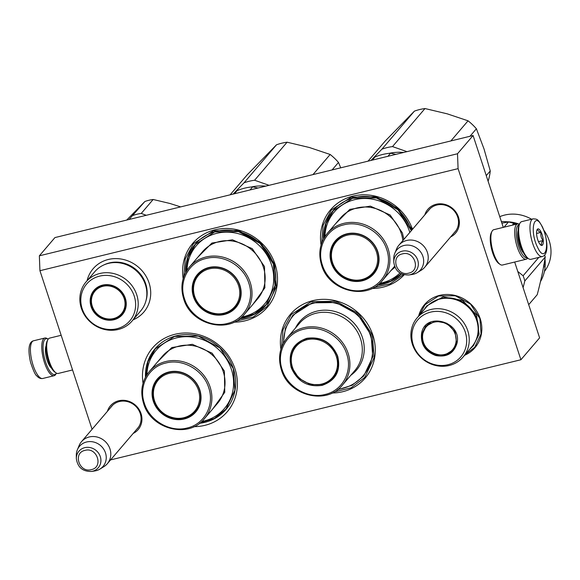 <?xml version="1.0" encoding="UTF-8"?>
<svg xmlns="http://www.w3.org/2000/svg" width="580" height="580" viewBox="0 0 580 580"><rect width="100%" height="100%" fill="white"/><g stroke="black" fill="none" stroke-linecap="round" stroke-linejoin="round"><path stroke-width="0.87" d="M107.38 411.372A18.263 16.769 40.5 0 1 118.74 400.765A18.263 16.769 40.5 0 1 141.049 413.613A18.263 16.769 40.5 0 1 133.197 433.427M110.766 407.407A17.052 15.66 40.5 0 1 111.65 406.261A17.052 15.66 40.5 0 1 119.422 401.527A17.052 15.66 40.5 0 1 140.251 413.518A17.052 15.66 40.5 0 1 137.576 428.402A17.052 15.66 40.5 0 1 136.583 429.454M424.807 214.883A18.263 16.769 40.5 0 1 436.16 204.276A18.263 16.769 40.5 0 1 458.476 217.123A18.263 16.769 40.5 0 1 450.624 236.937M428.192 210.917A17.052 15.66 40.5 0 1 429.077 209.771A17.052 15.66 40.5 0 1 436.841 205.037A17.052 15.66 40.5 0 1 457.678 217.029A17.052 15.66 40.5 0 1 455.003 231.92A17.052 15.66 40.5 0 1 454.01 232.971M143.05 383.199A49.111 45.102 40.5 0 1 178.727 333.536A49.111 45.102 40.5 0 1 234.98 368.822A49.111 45.102 40.5 0 1 193.93 426.655M280.909 349.262A49.111 45.102 40.5 0 1 316.76 299.86A49.111 45.102 40.5 0 1 372.875 335.168A49.111 45.102 40.5 0 1 332.108 392.993M183.171 278.683A49.111 45.102 40.5 0 1 218.849 229.027A49.111 45.102 40.5 0 1 275.101 264.313A49.111 45.102 40.5 0 1 234.052 322.139M404.195 274.782A49.111 45.102 40.5 0 1 371.947 288.485M321.074 245.021A49.111 45.102 40.5 0 1 356.04 195.482A49.111 45.102 40.5 0 1 412.518 229.267M92.075 429.287L39.933 270.708L39.353 255.816L54.933 237.582L473.077 135.517L503.28 227.374M473.077 135.517L457.504 153.751L458.084 168.642L520.913 359.745L110.57 459.911M458.084 168.642L39.933 270.708M87.08 280.698A33.35 30.624 40.5 0 1 116.957 258.615A33.35 30.624 40.5 0 1 149.075 282.931A33.35 30.624 40.5 0 1 133.03 319.877M464.558 355.301A33.162 30.457 -139.5 0 0 480.204 318.681A33.162 30.457 -139.5 0 0 448.471 294.51A33.162 30.457 -139.5 0 0 418.644 316.078M199.484 423.32A46.683 42.877 -139.5 0 0 226.055 409.408A46.683 42.877 -139.5 0 0 233.377 368.641A46.683 42.877 40.5 0 0 198.287 336.016A46.683 42.877 40.5 0 0 155.063 348.769A46.683 42.877 40.5 0 0 145.478 377.181M239.605 318.804A46.683 42.877 -139.5 0 0 266.176 304.899A46.683 42.877 -139.5 0 0 273.499 264.125A46.683 42.877 40.5 0 0 238.409 231.5A46.683 42.877 40.5 0 0 195.185 244.252A46.683 42.877 40.5 0 0 185.6 272.673M377.507 285.142A46.683 42.877 -139.5 0 0 401.592 273.89M411.423 230.55A46.683 42.877 -139.5 0 0 411.394 230.463A46.683 42.877 40.5 0 0 376.311 197.845A46.683 42.877 40.5 0 0 333.087 210.591A46.683 42.877 40.5 0 0 323.502 239.011M520.913 359.745L539.61 337.864L514.678 262.044M457.504 153.751L39.353 255.816M419.391 315.208L425.002 304.717L438.552 295.996L455.322 295.771L470.547 304.116L479.921 318.652L481.066 333.892L474.788 347.246L465.305 354.423M321.719 243.042L323.118 225.294L331.354 210.004L351.146 197.186L375.666 196.663L398.098 208.59L412.191 229.644M403.383 274.565L390.043 283.867L373.803 287.535M281.561 347.289L283.033 329.687L291.232 314.512L311.257 301.629L336.037 301.303L358.541 313.628L372.396 335.11L374.093 357.628L364.813 377.363L351.11 387.839L333.95 392.036M183.816 276.704L185.216 258.955L193.459 243.658L213.483 230.775L238.257 230.448L260.761 242.774L274.615 264.255L276.312 286.774L267.032 306.508L253.213 317.035L235.908 321.197M79.134 445.52A16.98 15.595 40.5 0 1 81.49 441.685A16.98 15.595 40.5 0 1 89.226 436.972A16.98 15.595 -139.5 0 1 107.815 444.534A16.98 15.595 -139.5 0 1 107.307 463.732A16.98 15.595 -139.5 0 1 103.885 466.653L99.934 469.082A15.486 14.225 -139.5 0 0 104.632 450.812A15.486 14.225 -139.5 0 0 86.558 441.996A15.486 14.225 40.5 0 0 77.358 449.797L79.134 445.52M99.934 469.082A15.486 14.225 -139.5 0 1 96.004 470.713A15.486 14.225 40.5 0 1 94.75 470.96L91.481 471.453A12.716 11.68 -139.5 0 0 92.503 471.25A12.716 11.68 -139.5 0 0 100.296 456.612A12.716 11.68 -139.5 0 0 84.752 447.666A12.716 11.68 -139.5 0 0 76.335 458.519L76.314 455.206A15.486 14.225 40.5 0 1 77.358 449.797M396.56 249.03A16.98 15.595 40.5 0 1 398.917 245.195A16.98 15.595 40.5 0 1 406.645 240.482A16.98 15.595 -139.5 0 1 425.241 248.044A16.98 15.595 -139.5 0 1 424.727 267.25A16.98 15.595 -139.5 0 1 421.305 270.171L417.361 272.593A15.486 14.225 -139.5 0 0 422.059 254.323A15.486 14.225 -139.5 0 0 403.985 245.507A15.486 14.225 40.5 0 0 394.784 253.308L396.56 249.03M417.361 272.593A15.486 14.225 -139.5 0 1 413.424 274.224A15.486 14.225 40.5 0 1 412.177 274.47L408.907 274.971A12.716 11.68 -139.5 0 0 409.929 274.768A12.716 11.68 -139.5 0 0 417.716 260.123A12.716 11.68 -139.5 0 0 402.179 251.183A12.716 11.68 -139.5 0 0 393.762 262.029L393.74 258.724A15.486 14.225 40.5 0 1 394.784 253.308M519.136 224.757A16.98 5.597 76.3 0 0 517.846 225.54A16.98 5.597 76.3 0 0 518.658 246.384A16.98 5.597 76.3 0 0 527.184 257.73M519.419 224.199A18.19 6.003 76.3 0 0 517.592 223.88A18.19 6.003 76.3 0 0 516.367 224.692A18.19 6.003 76.3 0 0 517.237 247.022A18.19 6.003 76.3 0 0 526.22 259.224A18.19 6.003 76.3 0 0 527.691 258.1M518.128 230.383A13.463 4.437 76.3 0 0 519.564 245.333A13.463 4.437 76.3 0 0 523.704 253.213M517.592 223.88L493.798 229.694A18.19 6.003 76.3 0 0 492.565 230.499A18.19 6.003 76.3 0 0 492.028 231.304A18.19 6.003 76.3 0 0 493.435 252.829A18.19 6.003 76.3 0 0 500.112 264.415A18.19 6.003 76.3 0 0 502.425 265.031L526.22 259.224M492.028 231.304L491.325 232.645A16.98 5.597 76.3 0 0 492.637 252.742A16.98 5.597 76.3 0 0 498.865 263.552L500.112 264.415M72.565 369.953L58.254 373.447A18.19 6.003 -103.7 0 1 55.941 372.831A18.19 6.003 -103.7 0 1 49.264 361.253A18.19 6.003 -103.7 0 1 47.864 339.72A18.19 6.003 -103.7 0 1 48.394 338.916A18.19 6.003 -103.7 0 1 49.626 338.111L61.168 335.291M55.941 372.831L54.701 371.968A16.98 5.597 -103.7 0 1 48.466 361.159A16.98 5.597 -103.7 0 1 47.154 341.062L47.864 339.72M533.1 218.849L521.753 221.618A19.401 6.402 76.3 0 0 519.876 223.336L519.31 224.409A18.43 6.083 76.3 0 0 522.703 251.242A18.43 6.083 76.3 0 0 527.495 257.962L528.496 258.658A19.401 6.402 76.3 0 0 530.961 259.318L542.3 256.548C549.47 254.598 547.339 237.88 542.445 226.947C537.856 218.841 537.377 219.131 533.1 218.849A19.401 6.402 76.3 0 0 530.026 229.796A19.401 6.402 76.3 0 0 534.789 248.813A19.401 6.402 76.3 0 0 542.3 256.548M519.876 223.336A19.401 6.402 76.3 0 0 523.45 251.582A19.401 6.402 76.3 0 0 528.496 258.658M517.672 233.45A11.52 3.799 -103.7 0 1 518.121 231.667M521.884 250.698A11.52 3.799 76.3 0 0 523.102 252.068M542.474 227.432C534.542 209.561 529.134 230.209 537.377 246.877C545.309 264.748 550.717 244.1 542.474 227.432M541.198 232.297A8.49 2.798 76.3 0 0 537.087 229.658A8.49 2.798 76.3 0 0 538.653 242.019A8.49 2.798 76.3 0 0 540.857 245.115A8.49 2.798 76.3 0 0 543.3 241.889A8.49 2.798 76.3 0 0 541.198 232.297M540.4 244.724L541.901 245.318C540.944 244.049 541.365 242.447 543.163 240.504C541.096 238.126 540.415 235.415 541.104 232.362C538.624 231.587 537.515 230.477 537.79 229.035L536.884 230.151M541.104 232.362L536.558 233.472M543.163 240.504L538.486 241.65M44.892 338.017A19.401 6.402 -103.7 0 0 43.456 359.107A19.401 6.402 -103.7 0 0 54.092 375.709A19.401 6.402 -103.7 0 0 54.331 375.637A19.401 6.402 -103.7 0 0 55.97 373.998L56.427 373.128A18.43 6.083 -103.7 0 1 54.977 374.484A18.43 6.083 -103.7 0 1 44.645 358.781A18.43 6.083 -103.7 0 1 48.154 339.235L47.35 338.676A19.401 6.402 -103.7 0 0 44.892 338.017L33.546 340.786A19.401 6.402 -103.7 0 0 32.11 361.876A19.401 6.402 -103.7 0 0 42.746 378.479C40.556 378.849 38.592 377.993 36.859 375.927C35.395 375.18 33.277 370.606 30.515 362.203C27.209 347.159 29.768 341.584 33.546 340.786M387.911 156.31L390.558 153.207L395.893 154.36M371.773 160.247L374.97 157.013A54.571 50.119 -139.5 0 1 390.558 153.207M372.316 160.116L374.97 157.013M409.799 232.45A44.863 41.209 40.5 0 0 409.415 231.239A44.863 41.209 -139.5 0 0 361.891 198.577A44.863 41.209 -139.5 0 0 324.923 236.596M373.955 272.883A24.86 22.83 40.5 0 1 366.705 278.103M331.89 262.747A24.86 22.83 -139.5 0 0 350.574 280.118A24.86 22.83 -139.5 0 0 373.585 273.325A24.86 22.83 -139.5 0 0 377.486 251.618A24.86 22.83 -139.5 0 0 358.802 234.248A24.86 22.83 -139.5 0 0 335.784 241.033A24.86 22.83 -139.5 0 0 331.89 262.747M332.144 248.581A24.86 22.83 40.5 0 1 336.168 240.606M377.805 251.655A25.346 23.28 -139.5 0 0 346.84 233.834A25.346 23.28 -139.5 0 0 331.318 263.001A25.346 23.28 -139.5 0 0 362.29 280.821A25.346 23.28 -139.5 0 0 377.805 251.655M386.7 249.48C381.437 231.978 360.818 220.146 343.759 224.866C326.496 228.672 316.288 247.979 322.422 265.169C327.693 282.67 348.312 294.51 365.364 289.782C382.633 285.976 392.834 266.677 386.7 249.48M335.668 223.626L349.827 209.38L370.344 206.132L390.151 215.006L402.411 232.95L403.905 239.351M394.929 267.235L390.804 270.722M399.961 272.999A44.863 41.209 40.5 0 1 379.668 283.359M323.807 238.452L326.025 223.503L333.355 210.627L352.582 198.258L376.369 197.947L397.974 209.779L411.358 230.63M401.353 273.774L390.688 281.104L378.015 284.758M450.87 140.94L468.06 120.814A55.781 51.228 40.5 0 1 476.39 128.774L469.988 136.271M381.93 149.161L414.417 111.121A55.781 51.228 40.5 0 1 424.988 108.547L392.5 146.581A55.781 51.228 40.5 0 0 381.93 149.161L371.019 160.428M414.417 111.121L385.214 141.034L368.024 161.16M468.06 120.814L447.245 113.84L424.988 108.547M406.971 151.655L392.5 146.581M488.106 181.221A55.781 51.228 -139.5 0 0 490.26 170.955L484.046 149.024L476.39 128.774M490.26 170.955L486.265 175.631M389.071 153.345A50.322 46.219 40.5 0 1 403.68 152.46M376.471 252.01A23.925 21.975 -139.5 0 0 347.239 235.183A23.925 21.975 -139.5 0 0 332.587 262.718A23.925 21.975 40.5 0 0 361.818 279.546A23.925 21.975 40.5 0 0 376.471 252.01M377.29 267.054A24.614 22.605 40.5 0 1 373.89 272.6C362.964 286.621 337.321 280.133 332.434 262.551C329.976 254.374 331.31 247.065 336.451 240.627A24.614 22.605 -139.5 0 1 341.402 236.393M250.009 189.964L252.662 186.862L257.991 188.021M233.878 193.908L237.068 190.668A54.571 50.119 -139.5 0 1 252.662 186.862M234.421 193.771L237.068 190.668M241.766 317.021A44.863 41.209 40.5 0 0 271.52 264.893A44.863 41.209 -139.5 0 0 223.996 232.239A44.863 41.209 -139.5 0 0 187.021 270.258M236.053 306.544A24.86 22.83 40.5 0 1 228.803 311.764M193.988 296.402A24.86 22.83 -139.5 0 0 212.671 313.773A24.86 22.83 -139.5 0 0 235.69 306.987A24.86 22.83 -139.5 0 0 239.583 285.273A24.86 22.83 -139.5 0 0 220.9 267.909A24.86 22.83 -139.5 0 0 197.889 274.695A24.86 22.83 -139.5 0 0 193.988 296.402M194.242 282.243A24.86 22.83 40.5 0 1 198.266 274.26M239.902 285.309A25.346 23.28 -139.5 0 0 208.938 267.489A25.346 23.28 -139.5 0 0 193.423 296.663A25.346 23.28 -139.5 0 0 224.387 314.483A25.346 23.28 -139.5 0 0 239.902 285.309M248.798 283.142C243.535 265.64 222.916 253.808 205.856 258.528C188.594 262.334 178.393 281.641 184.52 298.83C189.79 316.332 210.41 328.164 227.469 323.444C244.731 319.638 254.932 300.331 248.798 283.142M197.765 257.288L211.925 243.035L232.45 239.794L252.256 248.668L264.509 266.604L264.879 287.796L252.902 304.384M185.905 272.114L188.123 257.165L195.453 244.289L214.68 231.92L238.467 231.601L260.079 243.44L273.383 264.06L275.007 285.686L266.097 304.63L254.526 313.889L240.113 318.413M312.968 174.602L330.165 154.476A55.781 51.228 40.5 0 1 338.488 162.436L332.086 169.933M244.028 182.816L276.522 144.782A55.781 51.228 40.5 0 1 287.093 142.201L254.598 180.242A55.781 51.228 40.5 0 0 244.028 182.816L233.117 194.09M276.522 144.782L247.319 174.696L230.122 194.822M330.165 154.476L309.343 147.494L287.093 142.201M269.077 185.317L254.598 180.242M340.721 167.823L338.488 162.436M251.169 187.006A50.322 46.219 40.5 0 1 265.778 186.115M238.576 285.672A23.925 21.975 -139.5 0 0 209.337 268.844A23.925 21.975 -139.5 0 0 194.684 296.38A23.925 21.975 40.5 0 0 223.923 313.207A23.925 21.975 40.5 0 0 238.576 285.672M239.388 300.708A24.614 22.605 40.5 0 1 235.987 306.262C225.062 320.276 199.418 313.794 194.532 296.213C192.074 288.035 193.415 280.727 198.556 274.289A24.614 22.605 -139.5 0 1 203.507 270.055M135.075 310.09A28.377 26.056 40.5 0 1 102.696 328.396A28.377 26.056 40.5 0 1 81.359 294.785A28.377 26.056 -139.5 0 1 113.738 276.486A28.377 26.056 -139.5 0 1 135.075 310.09M137.612 309.633A30.196 27.731 40.5 0 1 131.986 321.102A30.196 27.731 40.5 0 1 96.758 326.511A30.196 27.731 40.5 0 1 80.446 293.349A30.196 27.731 -139.5 0 1 86.072 281.88A30.196 27.731 -139.5 0 1 121.3 276.471A30.196 27.731 -139.5 0 1 137.612 309.633M125.896 307.473A18.676 17.154 -139.5 0 0 111.853 285.36A18.676 17.154 -139.5 0 0 90.538 297.402A18.676 17.154 40.5 0 0 104.581 319.522A18.676 17.154 40.5 0 0 125.896 307.473M86.072 281.88L94.728 271.744A30.196 27.731 -139.5 0 1 129.956 266.336A30.196 27.731 -139.5 0 1 146.269 299.498A30.196 27.731 40.5 0 1 140.643 310.967L131.986 321.102M125.563 307.197A18.19 16.704 -139.5 0 0 115.732 287.223A18.19 16.704 -139.5 0 0 94.511 290.478A18.19 16.704 -139.5 0 0 91.125 297.388A18.19 16.704 40.5 0 0 100.949 317.369A18.19 16.704 40.5 0 0 122.17 314.106A18.19 16.704 40.5 0 0 125.563 307.197M94.895 290.043L91.908 296.329M116.819 317.579L122.547 313.649M122.88 313.214A18.72 17.19 40.5 0 1 122.119 313.7M95.287 289.637A18.72 17.19 -139.5 0 0 94.924 290.471M126.723 220.059L144.884 201.499A42.441 38.983 40.5 0 1 153.163 199.484L169.976 203.486L180.663 206.893M129.065 219.487L144.884 201.499M132.965 215.448A42.441 38.983 40.5 0 1 141.244 213.433L153.163 199.484M141.244 213.433L146.276 215.289M104.835 318.348A17.4 15.979 40.5 0 1 91.749 297.743A17.4 15.979 40.5 0 1 111.606 286.52A17.4 15.979 -139.5 0 1 124.693 307.125A17.4 15.979 -139.5 0 1 104.835 318.348M456.938 343.469C453.683 353.546 446.578 357.563 435.623 355.518C425.104 351.444 420.42 344.07 421.58 333.399C425.176 311.047 462.717 321.74 456.938 343.469M456.598 343.193L453.212 350.102L445.433 355.018L435.841 354.924C425.597 350.958 421.036 343.781 422.167 333.384L425.553 326.475L435.275 321.139L446.774 323.219L455.075 331.803L456.598 343.193M463.028 357.099L471.939 346.666A30.196 27.731 40.5 0 0 477.558 335.196A30.196 27.731 -139.5 0 0 461.245 302.035A30.196 27.731 -139.5 0 0 426.017 307.443L417.107 317.876A30.196 27.731 -139.5 0 0 411.488 329.346A30.196 27.731 40.5 0 0 427.801 362.507A30.196 27.731 40.5 0 0 463.028 357.099A30.196 27.731 40.5 0 0 468.654 345.629A30.196 27.731 -139.5 0 0 452.342 312.468A30.196 27.731 -139.5 0 0 417.107 317.876M466.117 346.086A28.377 26.056 -139.5 0 0 444.78 312.475A28.377 26.056 -139.5 0 0 412.402 330.781A28.377 26.056 40.5 0 0 433.738 364.392A28.377 26.056 40.5 0 0 466.117 346.086M425.93 326.054L422.682 333.848M446.39 354.083L453.582 349.653M423.806 310.032L426.706 305.877L443.113 296.88L462.514 300.382L476.521 314.868L479.095 334.087L473.374 345.745L469.727 349.254M503.998 227.2L508.493 221.937A46.081 42.318 40.5 0 1 511.154 222.611A46.081 42.318 -139.5 0 1 513.779 223.445L512.299 225.178M499.757 216.666A36.489 33.509 40.5 0 1 522.841 215.521A36.489 33.509 -139.5 0 1 531.577 219.225M544.402 271.469A36.489 33.509 -139.5 0 0 543.801 230.216M518.382 223.844A36.489 33.509 -139.5 0 0 516.294 223.184A36.489 33.509 40.5 0 0 506.63 221.77M523.095 287.651L524.82 280.945A46.081 42.318 -139.5 0 0 523.116 275.761L538.798 257.404M517.788 271.498L523.116 275.761M528.699 304.674L537.211 294.705C540.843 281.032 543.511 268.482 545.222 257.056A46.081 42.318 -139.5 0 0 544.649 255.091M524.82 280.945L545.222 257.056M508.493 221.937L501.888 223.148M515.12 224.489L513.779 223.445M501.381 221.596A40.622 37.309 40.5 0 1 508.305 221.966M509.276 222.118A40.622 37.309 40.5 0 1 513.894 223.155A40.622 37.309 -139.5 0 1 516.765 224.083M540.466 281.626A40.622 37.309 -139.5 0 0 544.953 258.803M544.221 263.211A40.622 37.309 -139.5 0 1 544.25 264.676L543.808 265.567L543.663 265.176M544.083 265.843L544.033 267.068L544.127 265.821M455.822 343.012A17.4 15.979 40.5 0 1 435.971 354.235A17.4 15.979 40.5 0 1 422.885 333.63A17.4 15.979 -139.5 0 1 442.743 322.4A17.4 15.979 -139.5 0 1 455.822 343.012M456.242 344.578A17.886 16.428 40.5 0 1 453.502 349.298C443.018 362.942 418.296 349.747 422.82 333.159L426.3 326.062A17.886 16.428 -139.5 0 1 430.541 322.618M291.174 367.517C287.861 352.901 293.038 343.164 306.711 338.321C321.298 336.269 331.63 342.214 337.705 356.163C341.025 370.779 335.849 380.516 322.175 385.359C307.581 387.411 297.25 381.466 291.174 367.517M291.747 367.263L290.877 355.685L295.648 345.535L306.98 338.626C321.291 336.61 331.426 342.446 337.386 356.127L338.256 367.705L333.486 377.855L323.19 384.482L310.445 384.649L298.874 378.312L291.747 367.263M291.878 353.575L296.025 345.1M333.848 377.413L326.127 382.829M346.695 353.967C341.431 336.501 320.921 324.633 303.848 329.208C286.389 332.913 276 352.372 282.192 369.714C287.455 387.179 307.958 399.047 325.039 394.473C342.497 390.768 352.879 371.309 346.695 353.967M342.41 385.105L354.815 370.584A36.38 33.408 40.5 0 0 360.521 338.814A36.38 33.408 -139.5 0 0 333.181 313.396A36.38 33.408 -139.5 0 0 299.498 323.328L287.093 337.85C279.669 347.101 277.755 357.729 281.351 369.728C288.601 395.821 326.714 405.5 342.41 385.105A36.38 33.408 -139.5 0 0 348.116 353.329A36.38 33.408 -139.5 0 0 320.776 327.91A36.38 33.408 -139.5 0 0 287.093 337.85M283.62 342.831A46.081 42.318 -139.5 0 1 320.675 302.006A46.081 42.318 -139.5 0 1 370.41 335.479A46.081 42.318 40.5 0 1 338.038 389.31M337.473 370.772L337.473 370.772A24.614 22.605 -139.5 0 1 333.754 377.13C322.835 391.145 297.192 384.663 292.305 367.082C289.84 358.897 291.182 351.589 296.322 345.151A24.614 22.605 40.5 0 1 302.02 340.482M283.221 343.57L285.389 328.374L292.806 315.288L312.127 302.854L336.037 302.543L357.751 314.433L371.12 335.16L372.751 356.888L363.805 375.934L352.038 385.309L337.364 389.825M292.458 367.249A23.925 21.975 -139.5 0 0 321.69 384.076A23.925 21.975 -139.5 0 0 336.342 356.533A23.925 21.975 40.5 0 0 307.103 339.713A23.925 21.975 40.5 0 0 292.458 367.249M201.651 421.537A44.863 41.209 40.5 0 0 231.398 369.409A44.863 41.209 -139.5 0 0 183.875 336.748A44.863 41.209 -139.5 0 0 146.899 374.767M195.938 411.06A24.86 22.83 40.5 0 1 188.681 416.273M153.867 400.918A24.86 22.83 -139.5 0 0 172.55 418.289A24.86 22.83 -139.5 0 0 195.569 411.503A24.86 22.83 -139.5 0 0 199.462 389.789A24.86 22.83 -139.5 0 0 180.779 372.418A24.86 22.83 -139.5 0 0 157.767 379.211A24.86 22.83 -139.5 0 0 153.867 400.918M154.12 386.759A24.86 22.83 40.5 0 1 158.144 378.776M199.781 389.825A25.346 23.28 -139.5 0 0 168.816 372.005A25.346 23.28 -139.5 0 0 153.301 401.172A25.346 23.28 -139.5 0 0 184.266 418.992A25.346 23.28 -139.5 0 0 199.781 389.825M208.684 387.658C203.413 370.156 182.794 358.317 165.735 363.044C148.473 366.85 138.272 386.149 144.398 403.346C149.669 420.848 170.288 432.68 187.347 427.96C204.61 424.154 214.81 404.847 208.684 387.658M157.644 361.804L171.803 347.55L192.328 344.302L212.135 353.184L224.387 371.12L224.757 392.312L212.78 408.9M145.783 376.623L148.001 361.681L155.331 348.805L174.558 336.429L198.345 336.117L219.958 347.949L233.262 368.575L234.886 390.202L225.975 409.147L214.411 418.405L199.991 422.929M163.386 374.571A24.614 22.605 -139.5 0 0 158.434 378.798C153.294 385.236 151.953 392.544 154.41 400.729C159.297 418.31 184.94 424.792 195.866 410.778A24.614 22.605 40.5 0 0 199.274 405.224M198.454 390.18A23.925 21.975 -139.5 0 0 169.215 373.361A23.925 21.975 -139.5 0 0 154.563 400.896A23.925 21.975 40.5 0 0 183.802 417.716A23.925 21.975 40.5 0 0 198.454 390.18M85.006 450.385C72.529 452.777 79.25 473.222 91.328 469.626C103.805 467.226 97.085 446.781 85.006 450.385M402.426 253.895C389.956 256.287 396.676 276.732 408.755 273.137C421.225 270.737 414.504 250.299 402.426 253.895M46.095 345.839A12.492 4.118 76.3 0 0 46.494 358.092A12.492 4.118 76.3 0 0 51.562 368.213M382.445 280.51A36.257 33.299 -139.5 0 0 388.122 248.849A36.257 33.299 -139.5 0 0 360.876 223.51A36.257 33.299 -139.5 0 0 327.308 233.414C319.906 242.636 318 253.228 321.581 265.183C328.809 291.196 366.792 300.839 382.445 280.51L394.552 266.329M327.308 233.414L340.453 218.022A36.257 33.299 40.5 0 1 374.02 208.118A36.257 33.299 40.5 0 1 401.273 233.457A36.257 33.299 40.5 0 1 402.839 240.599M244.542 314.171A36.257 33.299 -139.5 0 0 250.226 282.504A36.257 33.299 -139.5 0 0 222.981 257.172A36.257 33.299 -139.5 0 0 189.406 267.075C182.011 276.298 180.104 286.882 183.679 298.845C190.914 324.858 228.897 334.5 244.542 314.171L257.687 298.78A36.257 33.299 40.5 0 0 263.371 267.112A36.257 33.299 40.5 0 0 236.125 241.78A36.257 33.299 40.5 0 0 202.55 251.684L189.406 267.075M146 300.636A29.674 27.253 40.5 0 0 146.573 298.417A29.674 27.253 -139.5 0 0 135.234 268.917A29.674 27.253 -139.5 0 0 104.096 264.835M96.715 288.369L95.163 290.181A17.886 16.428 40.5 0 1 100.746 286.078M123.917 311.605L122.365 313.418A17.886 16.428 -139.5 0 0 125.548 307.262M435.384 300.541A29.674 27.253 -139.5 0 1 466.53 304.616A29.674 27.253 -139.5 0 1 477.869 334.116A29.674 27.253 40.5 0 1 477.289 336.342M350.762 375.325A37.345 34.3 40.5 0 0 362.399 337.43A37.345 34.3 -139.5 0 0 330.238 310.532A37.345 34.3 -139.5 0 0 295.445 328.07M204.421 418.688A36.257 33.299 -139.5 0 0 210.105 387.02A36.257 33.299 -139.5 0 0 182.859 361.688A36.257 33.299 -139.5 0 0 149.285 371.584C141.89 380.806 139.983 391.399 143.565 403.361C150.793 429.367 188.775 439.016 204.421 418.688L217.565 403.296A36.257 33.299 40.5 0 0 223.249 371.628A36.257 33.299 40.5 0 0 196.004 346.296A36.257 33.299 40.5 0 0 162.429 356.192L149.285 371.584M112.643 405.21L81.49 441.685M138.46 427.257L107.307 463.732M76.335 458.519C77.575 467.291 82.621 471.605 91.481 471.453M430.07 208.72L398.917 245.195M455.887 230.775L424.727 267.25M393.762 262.029C395.002 270.802 400.048 275.116 408.907 274.971M54.092 375.709L42.746 378.479M95.163 290.181C86.92 299.091 92.815 315.491 104.9 318.391C111.831 320.102 117.653 318.449 122.365 313.418"/></g></svg>
